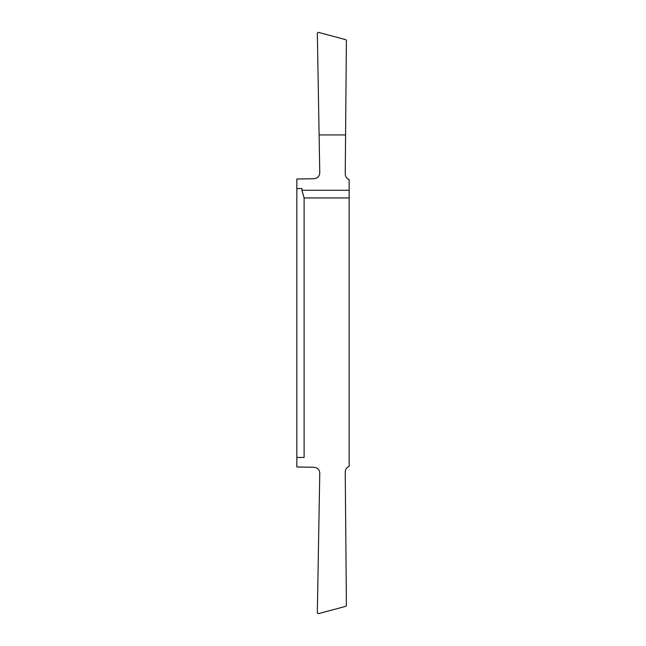 <?xml version="1.0" encoding="UTF-8"?>
<svg xmlns="http://www.w3.org/2000/svg" width="646" height="646" viewBox="0 0 646 646"><rect width="100%" height="100%" fill="white"/><g stroke="black" fill="none" stroke-linecap="round" stroke-linejoin="round"><path stroke-width="0.97" d="M296.837 294.293L296.837 242.686L296.837 294.293M349.163 190.279L349.163 179.645C346.676 178.627 345.368 176.778 345.239 174.089L345.578 134.933L319.108 134.933L319.77 172.797C319.487 176.334 317.582 178.312 314.061 178.716L296.837 179.015L296.837 466.985L314.061 467.284C317.582 467.688 319.487 469.666 319.77 473.203L317.331 612.981L318.244 613.7L345.868 606.303L346.401 605.593L345.239 471.911C345.368 469.222 346.676 467.373 349.163 466.355L349.163 197.942L304.105 197.942L301.924 190.279L349.163 190.279L349.163 197.942M296.837 403.314L296.837 351.707L296.837 403.314M296.837 457.457L304.105 457.457L304.105 197.942M296.837 188.543L301.924 188.543L301.924 190.279M345.578 134.933L346.401 40.407L345.868 39.697L318.244 32.3L317.331 33.019L319.108 134.933"/></g></svg>
